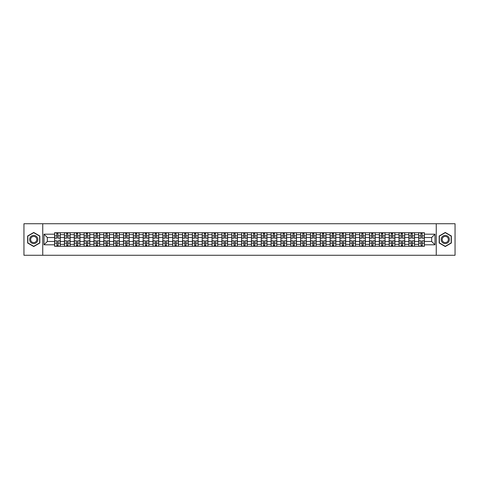 <?xml version="1.0" encoding="UTF-8"?>
<svg xmlns="http://www.w3.org/2000/svg" width="479" height="479" viewBox="0 0 479 479"><rect width="100%" height="100%" fill="white"/><g stroke="black" fill="none" stroke-linecap="round" stroke-linejoin="round"><path stroke-width="0.72" d="M436.249 255.271L455.05 255.271L455.05 223.729L23.95 223.729L23.95 255.271L436.249 255.271L436.249 223.729M64.449 246.284L64.449 234.644L60.282 234.644L60.282 246.284M60.282 234.644L60.282 232.716M64.449 234.644L64.449 232.716M70.126 232.716L70.126 246.284M74.287 246.284L74.287 232.716M79.969 232.716L79.969 246.284M84.13 246.284L84.13 232.716M89.807 232.716L89.807 246.284M93.968 246.284L93.968 232.716M99.65 232.716L99.65 246.284M103.811 246.284L103.811 232.716M109.487 232.716L109.487 246.284M113.655 246.284L113.655 232.716M119.331 232.716L119.331 246.284M123.492 246.284L123.492 232.716M129.168 232.716L129.168 246.284M133.336 246.284L133.336 232.716M139.012 232.716L139.012 246.284M143.173 246.284L143.173 232.716M148.849 232.716L148.849 246.284M153.017 246.284L153.017 232.716M158.693 232.716L158.693 246.284M162.854 246.284L162.854 232.716M168.53 232.716L168.53 246.284M172.697 246.284L172.697 232.716M178.374 232.716L178.374 246.284M182.535 246.284L182.535 232.716M188.217 232.716L188.217 246.284M192.378 246.284L192.378 232.716M198.055 232.716L198.055 246.284M202.216 246.284L202.216 232.716M207.898 232.716L207.898 246.284M212.059 246.284L212.059 232.716M217.735 232.716L217.735 246.284M221.903 246.284L221.903 232.716M227.579 232.716L227.579 246.284M231.74 246.284L231.74 232.716M237.416 232.716L237.416 246.284M241.584 246.284L241.584 232.716M247.26 232.716L247.26 246.284M251.421 246.284L251.421 232.716M257.097 232.716L257.097 246.284M261.265 246.284L261.265 232.716M266.941 232.716L266.941 246.284M271.102 246.284L271.102 232.716M276.784 232.716L276.784 246.284M280.945 246.284L280.945 232.716M286.622 232.716L286.622 246.284M290.783 246.284L290.783 232.716M296.465 232.716L296.465 246.284M300.626 246.284L300.626 232.716M306.303 232.716L306.303 246.284M310.47 246.284L310.47 232.716M316.146 232.716L316.146 246.284M320.307 246.284L320.307 232.716M325.983 232.716L325.983 246.284M330.151 246.284L330.151 232.716M335.827 232.716L335.827 246.284M339.988 246.284L339.988 232.716M345.664 232.716L345.664 246.284M349.832 246.284L349.832 232.716M355.508 232.716L355.508 246.284M359.669 246.284L359.669 232.716M365.345 232.716L365.345 246.284M369.513 246.284L369.513 232.716M375.189 232.716L375.189 246.284M379.35 246.284L379.35 232.716M385.032 232.716L385.032 246.284M389.193 246.284L389.193 232.716M394.87 232.716L394.87 246.284M399.031 246.284L399.031 232.716M404.713 232.716L404.713 246.284M408.874 246.284L408.874 232.716M414.551 232.716L414.551 246.284M418.718 246.284L418.718 232.716M418.718 241.458L414.551 241.458M408.874 241.458L404.713 241.458M399.031 241.458L394.87 241.458M389.193 241.458L385.032 241.458M379.35 241.458L375.189 241.458M369.513 241.458L365.345 241.458M359.669 241.458L355.508 241.458M349.832 241.458L345.664 241.458M339.988 241.458L335.827 241.458M330.151 241.458L325.983 241.458M320.307 241.458L316.146 241.458M310.47 241.458L306.303 241.458M300.626 241.458L296.465 241.458M290.783 241.458L286.622 241.458M280.945 241.458L276.784 241.458M271.102 241.458L266.941 241.458M261.265 241.458L257.097 241.458M251.421 241.458L247.26 241.458M241.584 241.458L237.416 241.458M231.74 241.458L227.579 241.458M221.903 241.458L217.735 241.458M212.059 241.458L207.898 241.458M202.216 241.458L198.055 241.458M192.378 241.458L188.217 241.458M182.535 241.458L178.374 241.458M172.697 241.458L168.53 241.458M162.854 241.458L158.693 241.458M153.017 241.458L148.849 241.458M143.173 241.458L139.012 241.458M133.336 241.458L129.168 241.458M123.492 241.458L119.331 241.458M113.655 241.458L109.487 241.458M103.811 241.458L99.65 241.458M93.968 241.458L89.807 241.458M84.13 241.458L79.969 241.458M74.287 241.458L70.126 241.458M64.449 241.458L60.282 241.458M418.718 237.542L414.551 237.542M408.874 237.542L404.713 237.542M399.031 237.542L394.87 237.542M389.193 237.542L385.032 237.542M379.35 237.542L375.189 237.542M369.513 237.542L365.345 237.542M359.669 237.542L355.508 237.542M349.832 237.542L345.664 237.542M339.988 237.542L335.827 237.542M330.151 237.542L325.983 237.542M320.307 237.542L316.146 237.542M310.47 237.542L306.303 237.542M300.626 237.542L296.465 237.542M290.783 237.542L286.622 237.542M280.945 237.542L276.784 237.542M271.102 237.542L266.941 237.542M261.265 237.542L257.097 237.542M251.421 237.542L247.26 237.542M241.584 237.542L237.416 237.542M231.74 237.542L227.579 237.542M221.903 237.542L217.735 237.542M212.059 237.542L207.898 237.542M202.216 237.542L198.055 237.542M192.378 237.542L188.217 237.542M182.535 237.542L178.374 237.542M172.697 237.542L168.53 237.542M162.854 237.542L158.693 237.542M153.017 237.542L148.849 237.542M143.173 237.542L139.012 237.542M133.336 237.542L129.168 237.542M123.492 237.542L119.331 237.542M113.655 237.542L109.487 237.542M103.811 237.542L99.65 237.542M93.968 237.542L89.807 237.542M84.13 237.542L79.969 237.542M74.287 237.542L70.126 237.542M64.449 237.542L60.282 237.542M47.355 241.458L54.606 241.458L54.606 237.542L47.355 237.542L47.355 241.458L44.008 244.799L44.008 234.201L54.606 234.201L54.606 237.542M424.394 237.542L424.394 241.458L431.645 241.458L431.645 237.542L424.394 237.542L424.394 232.716L54.606 232.716L54.606 234.201M424.394 234.201L434.992 234.201L434.992 244.799L424.394 244.799L424.394 241.458M54.606 241.458L54.606 246.284L424.394 246.284L424.394 244.799M54.606 244.799L44.008 244.799M42.751 255.271L42.751 223.729M39.817 235.985L33.728 232.471L27.638 235.985L27.638 243.015L33.728 246.529L39.817 243.015L39.817 235.985M451.362 235.985L445.272 232.471L439.183 235.985L439.183 243.015L445.272 246.529L451.362 243.015L451.362 235.985M57.983 245.338L56.911 245.338M56.911 233.662L57.983 233.662M67.82 245.338L66.749 245.338M66.749 233.662L67.82 233.662M77.664 245.338L76.592 245.338M76.592 233.662L77.664 233.662M87.507 245.338L86.43 245.338M86.43 233.662L87.507 233.662M97.345 245.338L96.273 245.338M96.273 233.662L97.345 233.662M107.188 245.338L106.116 245.338M106.116 233.662L107.188 233.662M117.026 245.338L115.954 245.338M115.954 233.662L117.026 233.662M126.869 245.338L125.797 245.338M125.797 233.662L126.869 233.662M136.707 245.338L135.635 245.338M135.635 233.662L136.707 233.662M146.55 245.338L145.478 245.338M145.478 233.662L146.55 233.662M156.388 245.338L155.316 245.338M155.316 233.662L156.388 233.662M166.231 245.338L165.159 245.338M165.159 233.662L166.231 233.662M176.068 245.338L174.997 245.338M174.997 233.662L176.068 233.662M185.912 245.338L184.84 245.338M184.84 233.662L185.912 233.662M195.755 245.338L194.678 245.338M194.678 233.662L195.755 233.662M205.593 245.338L204.521 245.338M204.521 233.662L205.593 233.662M215.436 245.338L214.364 245.338M214.364 233.662L215.436 233.662M225.274 245.338L224.202 245.338M224.202 233.662L225.274 233.662M235.117 245.338L234.045 245.338M234.045 233.662L235.117 233.662M244.955 245.338L243.883 245.338M243.883 233.662L244.955 233.662M254.798 245.338L253.726 245.338M253.726 233.662L254.798 233.662M264.636 245.338L263.564 245.338M263.564 233.662L264.636 233.662M274.479 245.338L273.407 245.338M273.407 233.662L274.479 233.662M284.322 245.338L283.245 245.338M283.245 233.662L284.322 233.662M294.16 245.338L293.088 245.338M293.088 233.662L294.16 233.662M304.003 245.338L302.932 245.338M302.932 233.662L304.003 233.662M313.841 245.338L312.769 245.338M312.769 233.662L313.841 233.662M323.684 245.338L322.612 245.338M322.612 233.662L323.684 233.662M333.522 245.338L332.45 245.338M332.45 233.662L333.522 233.662M343.365 245.338L342.293 245.338M342.293 233.662L343.365 233.662M353.203 245.338L352.131 245.338M352.131 233.662L353.203 233.662M363.046 245.338L361.974 245.338M361.974 233.662L363.046 233.662M372.884 245.338L371.812 245.338M371.812 233.662L372.884 233.662M382.727 245.338L381.655 245.338M381.655 233.662L382.727 233.662M392.57 245.338L391.493 245.338M391.493 233.662L392.57 233.662M402.408 245.338L401.336 245.338M401.336 233.662L402.408 233.662M412.251 245.338L411.18 245.338M411.18 233.662L412.251 233.662M422.089 245.338L421.017 245.338M421.017 233.662L422.089 233.662M44.008 234.201L47.355 237.542M431.645 241.458L434.992 244.799M431.645 237.542L434.992 234.201M57.983 238.141L57.983 232.782L60.252 232.782L60.252 238.141L57.983 238.141M56.911 233.602L57.983 233.602M58.175 232.782L54.642 232.782L54.642 238.141L56.911 238.141L56.72 232.782M56.911 240.859L56.911 246.218L54.642 246.218L54.642 240.859L56.911 240.859M57.983 245.398L56.911 245.398M56.72 246.218L60.252 246.218L60.252 240.859L57.983 240.859L58.175 246.218M67.82 238.141L67.82 232.782L70.096 232.782L70.096 238.141L67.82 238.141M66.749 233.602L67.82 233.602M68.012 232.782L64.479 232.782L64.479 238.141L66.749 238.141L66.563 232.782M77.664 238.141L77.664 232.782L79.933 232.782L79.933 238.141L77.664 238.141M76.592 233.602L77.664 233.602M77.855 232.782L74.323 232.782L74.323 238.141L76.592 238.141L76.4 232.782M30.177 241.548A4.101 4.101 0 0 0 35.775 243.051A4.101 4.101 0 0 0 37.278 237.452A4.101 4.101 0 0 0 31.68 235.949A4.101 4.101 0 0 0 30.177 241.548M31.039 241.051A3.102 3.102 0 0 0 35.278 242.188A3.102 3.102 0 0 0 36.416 237.949A3.102 3.102 0 0 0 32.177 236.812A3.102 3.102 0 0 0 31.039 241.051M33.728 232.692L39.625 236.093L39.625 242.907L33.728 246.308L27.83 242.907L27.83 236.093L33.728 232.692M441.722 241.548A4.101 4.101 0 0 0 447.32 243.051A4.101 4.101 0 0 0 448.823 237.452A4.101 4.101 0 0 0 443.225 235.949A4.101 4.101 0 0 0 441.722 241.548M442.584 241.051A3.102 3.102 0 0 0 446.823 242.188A3.102 3.102 0 0 0 447.961 237.949A3.102 3.102 0 0 0 443.722 236.812A3.102 3.102 0 0 0 442.584 241.051M445.272 232.692L451.17 236.093L451.17 242.907L445.272 246.308L439.375 242.907L439.375 236.093L445.272 232.692M66.749 240.859L66.749 246.218L64.479 246.218L64.479 240.859L66.749 240.859M67.82 245.398L66.749 245.398M66.563 246.218L70.096 246.218L70.096 240.859L67.82 240.859L68.012 246.218M76.592 240.859L76.592 246.218L74.323 246.218L74.323 240.859L76.592 240.859M77.664 245.398L76.592 245.398M76.4 246.218L79.933 246.218L79.933 240.859L77.664 240.859L77.855 246.218M87.507 238.141L87.507 232.782L89.777 232.782L89.777 238.141L87.507 238.141M86.43 233.602L87.507 233.602M87.693 232.782L84.16 232.782L84.16 238.141L86.43 238.141L86.244 232.782M97.345 238.141L97.345 232.782L99.614 232.782L99.614 238.141L97.345 238.141M96.273 233.602L97.345 233.602M97.536 232.782L94.004 232.782L94.004 238.141L96.273 238.141L96.081 232.782M107.188 238.141L107.188 232.782L109.457 232.782L109.457 238.141L107.188 238.141M106.116 233.602L107.188 233.602M107.374 232.782L103.841 232.782L103.841 238.141L106.116 238.141L105.925 232.782M86.43 240.859L86.43 246.218L84.16 246.218L84.16 240.859L86.43 240.859M87.507 245.398L86.43 245.398M86.244 246.218L89.777 246.218L89.777 240.859L87.507 240.859L87.693 246.218M96.273 240.859L96.273 246.218L94.004 246.218L94.004 240.859L96.273 240.859M97.345 245.398L96.273 245.398M96.081 246.218L99.614 246.218L99.614 240.859L97.345 240.859L97.536 246.218M106.116 240.859L106.116 246.218L103.841 246.218L103.841 240.859L106.116 240.859M107.188 245.398L106.116 245.398M105.925 246.218L109.457 246.218L109.457 240.859L107.188 240.859L107.374 246.218M115.954 240.859L115.954 246.218L113.685 246.218L113.685 240.859L115.954 240.859M117.026 245.398L115.954 245.398M115.768 246.218L119.295 246.218L119.295 240.859L117.026 240.859L117.217 246.218M125.797 240.859L125.797 246.218L123.522 246.218L123.522 240.859L125.797 240.859M126.869 245.398L125.797 245.398M125.606 246.218L129.138 246.218L129.138 240.859L126.869 240.859L127.055 246.218M135.635 240.859L135.635 246.218L133.366 246.218L133.366 240.859L135.635 240.859M136.707 245.398L135.635 245.398M135.449 246.218L138.982 246.218L138.982 240.859L136.707 240.859L136.898 246.218M145.478 240.859L145.478 246.218L143.203 246.218L143.203 240.859L145.478 240.859M146.55 245.398L145.478 245.398M145.287 246.218L148.819 246.218L148.819 240.859L146.55 240.859L146.736 246.218M155.316 240.859L155.316 246.218L153.046 246.218L153.046 240.859L155.316 240.859M156.388 245.398L155.316 245.398M155.13 246.218L158.663 246.218L158.663 240.859L156.388 240.859L156.579 246.218M165.159 240.859L165.159 246.218L162.89 246.218L162.89 240.859L165.159 240.859M166.231 245.398L165.159 245.398M164.968 246.218L168.5 246.218L168.5 240.859L166.231 240.859L166.423 246.218M174.997 240.859L174.997 246.218L172.727 246.218L172.727 240.859L174.997 240.859M176.068 245.398L174.997 245.398M174.811 246.218L178.344 246.218L178.344 240.859L176.068 240.859L176.26 246.218M184.84 240.859L184.84 246.218L182.571 246.218L182.571 240.859L184.84 240.859M185.912 245.398L184.84 245.398M184.649 246.218L188.181 246.218L188.181 240.859L185.912 240.859L186.103 246.218M194.678 240.859L194.678 246.218L192.408 246.218L192.408 240.859L194.678 240.859M195.755 245.398L194.678 245.398M194.492 246.218L198.025 246.218L198.025 240.859L195.755 240.859L195.941 246.218M204.521 240.859L204.521 246.218L202.252 246.218L202.252 240.859L204.521 240.859M205.593 245.398L204.521 245.398M204.329 246.218L207.862 246.218L207.862 240.859L205.593 240.859L205.784 246.218M214.364 240.859L214.364 246.218L212.089 246.218L212.089 240.859L214.364 240.859M215.436 245.398L214.364 245.398M214.173 246.218L217.706 246.218L217.706 240.859L215.436 240.859L215.622 246.218M224.202 240.859L224.202 246.218L221.933 246.218L221.933 240.859L224.202 240.859M225.274 245.398L224.202 245.398M224.016 246.218L227.549 246.218L227.549 240.859L225.274 240.859L225.465 246.218M234.045 240.859L234.045 246.218L231.77 246.218L231.77 240.859L234.045 240.859M235.117 245.398L234.045 245.398M233.854 246.218L237.386 246.218L237.386 240.859L235.117 240.859L235.303 246.218M243.883 240.859L243.883 246.218L241.614 246.218L241.614 240.859L243.883 240.859M244.955 245.398L243.883 245.398M243.697 246.218L247.23 246.218L247.23 240.859L244.955 240.859L245.146 246.218M253.726 240.859L253.726 246.218L251.451 246.218L251.451 240.859L253.726 240.859M254.798 245.398L253.726 245.398M253.535 246.218L257.067 246.218L257.067 240.859L254.798 240.859L254.984 246.218M263.564 240.859L263.564 246.218L261.294 246.218L261.294 240.859L263.564 240.859M264.636 245.398L263.564 245.398M263.378 246.218L266.911 246.218L266.911 240.859L264.636 240.859L264.827 246.218M117.026 238.141L117.026 232.782L119.295 232.782L119.295 238.141L117.026 238.141M115.954 233.602L117.026 233.602M117.217 232.782L113.685 232.782L113.685 238.141L115.954 238.141L115.768 232.782M126.869 238.141L126.869 232.782L129.138 232.782L129.138 238.141L126.869 238.141M125.797 233.602L126.869 233.602M127.055 232.782L123.522 232.782L123.522 238.141L125.797 238.141L125.606 232.782M136.707 238.141L136.707 232.782L138.982 232.782L138.982 238.141L136.707 238.141M135.635 233.602L136.707 233.602M136.898 232.782L133.366 232.782L133.366 238.141L135.635 238.141L135.449 232.782M146.55 238.141L146.55 232.782L148.819 232.782L148.819 238.141L146.55 238.141M145.478 233.602L146.55 233.602M146.736 232.782L143.203 232.782L143.203 238.141L145.478 238.141L145.287 232.782M156.388 238.141L156.388 232.782L158.663 232.782L158.663 238.141L156.388 238.141M155.316 233.602L156.388 233.602M156.579 232.782L153.046 232.782L153.046 238.141L155.316 238.141L155.13 232.782M166.231 238.141L166.231 232.782L168.5 232.782L168.5 238.141L166.231 238.141M165.159 233.602L166.231 233.602M166.423 232.782L162.89 232.782L162.89 238.141L165.159 238.141L164.968 232.782M176.068 238.141L176.068 232.782L178.344 232.782L178.344 238.141L176.068 238.141M174.997 233.602L176.068 233.602M176.26 232.782L172.727 232.782L172.727 238.141L174.997 238.141L174.811 232.782M185.912 238.141L185.912 232.782L188.181 232.782L188.181 238.141L185.912 238.141M184.84 233.602L185.912 233.602M186.103 232.782L182.571 232.782L182.571 238.141L184.84 238.141L184.649 232.782M195.755 238.141L195.755 232.782L198.025 232.782L198.025 238.141L195.755 238.141M194.678 233.602L195.755 233.602M195.941 232.782L192.408 232.782L192.408 238.141L194.678 238.141L194.492 232.782M205.593 238.141L205.593 232.782L207.862 232.782L207.862 238.141L205.593 238.141M204.521 233.602L205.593 233.602M205.784 232.782L202.252 232.782L202.252 238.141L204.521 238.141L204.329 232.782M215.436 238.141L215.436 232.782L217.706 232.782L217.706 238.141L215.436 238.141M214.364 233.602L215.436 233.602M215.622 232.782L212.089 232.782L212.089 238.141L214.364 238.141L214.173 232.782M225.274 238.141L225.274 232.782L227.549 232.782L227.549 238.141L225.274 238.141M224.202 233.602L225.274 233.602M225.465 232.782L221.933 232.782L221.933 238.141L224.202 238.141L224.016 232.782M235.117 238.141L235.117 232.782L237.386 232.782L237.386 238.141L235.117 238.141M234.045 233.602L235.117 233.602M235.303 232.782L231.77 232.782L231.77 238.141L234.045 238.141L233.854 232.782M244.955 238.141L244.955 232.782L247.23 232.782L247.23 238.141L244.955 238.141M243.883 233.602L244.955 233.602M245.146 232.782L241.614 232.782L241.614 238.141L243.883 238.141L243.697 232.782M254.798 238.141L254.798 232.782L257.067 232.782L257.067 238.141L254.798 238.141M253.726 233.602L254.798 233.602M254.984 232.782L251.451 232.782L251.451 238.141L253.726 238.141L253.535 232.782M264.636 238.141L264.636 232.782L266.911 232.782L266.911 238.141L264.636 238.141M263.564 233.602L264.636 233.602M264.827 232.782L261.294 232.782L261.294 238.141L263.564 238.141L263.378 232.782M274.479 238.141L274.479 232.782L276.748 232.782L276.748 238.141L274.479 238.141M273.407 233.602L274.479 233.602M274.671 232.782L271.138 232.782L271.138 238.141L273.407 238.141L273.216 232.782M284.322 238.141L284.322 232.782L286.592 232.782L286.592 238.141L284.322 238.141M283.245 233.602L284.322 233.602M284.508 232.782L280.975 232.782L280.975 238.141L283.245 238.141L283.059 232.782M294.16 238.141L294.16 232.782L296.429 232.782L296.429 238.141L294.16 238.141M293.088 233.602L294.16 233.602M294.351 232.782L290.819 232.782L290.819 238.141L293.088 238.141L292.897 232.782M304.003 238.141L304.003 232.782L306.273 232.782L306.273 238.141L304.003 238.141M302.932 233.602L304.003 233.602M304.189 232.782L300.656 232.782L300.656 238.141L302.932 238.141L302.74 232.782M273.407 240.859L273.407 246.218L271.138 246.218L271.138 240.859L273.407 240.859M274.479 245.398L273.407 245.398M273.216 246.218L276.748 246.218L276.748 240.859L274.479 240.859L274.671 246.218M283.245 240.859L283.245 246.218L280.975 246.218L280.975 240.859L283.245 240.859M284.322 245.398L283.245 245.398M283.059 246.218L286.592 246.218L286.592 240.859L284.322 240.859L284.508 246.218M293.088 240.859L293.088 246.218L290.819 246.218L290.819 240.859L293.088 240.859M294.16 245.398L293.088 245.398M292.897 246.218L296.429 246.218L296.429 240.859L294.16 240.859L294.351 246.218M302.932 240.859L302.932 246.218L300.656 246.218L300.656 240.859L302.932 240.859M304.003 245.398L302.932 245.398M302.74 246.218L306.273 246.218L306.273 240.859L304.003 240.859L304.189 246.218M313.841 238.141L313.841 232.782L316.11 232.782L316.11 238.141L313.841 238.141M312.769 233.602L313.841 233.602M314.032 232.782L310.5 232.782L310.5 238.141L312.769 238.141L312.577 232.782M312.769 240.859L312.769 246.218L310.5 246.218L310.5 240.859L312.769 240.859M313.841 245.398L312.769 245.398M312.577 246.218L316.11 246.218L316.11 240.859L313.841 240.859L314.032 246.218M323.684 238.141L323.684 232.782L325.954 232.782L325.954 238.141L323.684 238.141M322.612 233.602L323.684 233.602M323.87 232.782L320.337 232.782L320.337 238.141L322.612 238.141L322.421 232.782M322.612 240.859L322.612 246.218L320.337 246.218L320.337 240.859L322.612 240.859M323.684 245.398L322.612 245.398M322.421 246.218L325.954 246.218L325.954 240.859L323.684 240.859L323.87 246.218M333.522 238.141L333.522 232.782L335.797 232.782L335.797 238.141L333.522 238.141M332.45 233.602L333.522 233.602M333.713 232.782L330.181 232.782L330.181 238.141L332.45 238.141L332.264 232.782M332.45 240.859L332.45 246.218L330.181 246.218L330.181 240.859L332.45 240.859M333.522 245.398L332.45 245.398M332.264 246.218L335.797 246.218L335.797 240.859L333.522 240.859L333.713 246.218M343.365 238.141L343.365 232.782L345.634 232.782L345.634 238.141L343.365 238.141M342.293 233.602L343.365 233.602M343.551 232.782L340.018 232.782L340.018 238.141L342.293 238.141L342.102 232.782M342.293 240.859L342.293 246.218L340.018 246.218L340.018 240.859L342.293 240.859M343.365 245.398L342.293 245.398M342.102 246.218L345.634 246.218L345.634 240.859L343.365 240.859L343.551 246.218M353.203 238.141L353.203 232.782L355.478 232.782L355.478 238.141L353.203 238.141M352.131 233.602L353.203 233.602M353.394 232.782L349.862 232.782L349.862 238.141L352.131 238.141L351.945 232.782M352.131 240.859L352.131 246.218L349.862 246.218L349.862 240.859L352.131 240.859M353.203 245.398L352.131 245.398M351.945 246.218L355.478 246.218L355.478 240.859L353.203 240.859L353.394 246.218M363.046 238.141L363.046 232.782L365.315 232.782L365.315 238.141L363.046 238.141M361.974 233.602L363.046 233.602M363.232 232.782L359.705 232.782L359.705 238.141L361.974 238.141L361.783 232.782M361.974 240.859L361.974 246.218L359.705 246.218L359.705 240.859L361.974 240.859M363.046 245.398L361.974 245.398M361.783 246.218L365.315 246.218L365.315 240.859L363.046 240.859L363.232 246.218M372.884 238.141L372.884 232.782L375.159 232.782L375.159 238.141L372.884 238.141M371.812 233.602L372.884 233.602M373.075 232.782L369.543 232.782L369.543 238.141L371.812 238.141L371.626 232.782M371.812 240.859L371.812 246.218L369.543 246.218L369.543 240.859L371.812 240.859M372.884 245.398L371.812 245.398M371.626 246.218L375.159 246.218L375.159 240.859L372.884 240.859L373.075 246.218M382.727 238.141L382.727 232.782L384.996 232.782L384.996 238.141L382.727 238.141M381.655 233.602L382.727 233.602M382.919 232.782L379.386 232.782L379.386 238.141L381.655 238.141L381.464 232.782M381.655 240.859L381.655 246.218L379.386 246.218L379.386 240.859L381.655 240.859M382.727 245.398L381.655 245.398M381.464 246.218L384.996 246.218L384.996 240.859L382.727 240.859L382.919 246.218M392.57 238.141L392.57 232.782L394.84 232.782L394.84 238.141L392.57 238.141M391.493 233.602L392.57 233.602M392.756 232.782L389.223 232.782L389.223 238.141L391.493 238.141L391.307 232.782M391.493 240.859L391.493 246.218L389.223 246.218L389.223 240.859L391.493 240.859M392.57 245.398L391.493 245.398M391.307 246.218L394.84 246.218L394.84 240.859L392.57 240.859L392.756 246.218M402.408 238.141L402.408 232.782L404.677 232.782L404.677 238.141L402.408 238.141M401.336 233.602L402.408 233.602M402.599 232.782L399.067 232.782L399.067 238.141L401.336 238.141L401.145 232.782M401.336 240.859L401.336 246.218L399.067 246.218L399.067 240.859L401.336 240.859M402.408 245.398L401.336 245.398M401.145 246.218L404.677 246.218L404.677 240.859L402.408 240.859L402.599 246.218M412.251 238.141L412.251 232.782L414.521 232.782L414.521 238.141L412.251 238.141M411.18 233.602L412.251 233.602M412.437 232.782L408.904 232.782L408.904 238.141L411.18 238.141L410.988 232.782M411.18 240.859L411.18 246.218L408.904 246.218L408.904 240.859L411.18 240.859M412.251 245.398L411.18 245.398M410.988 246.218L414.521 246.218L414.521 240.859L412.251 240.859L412.437 246.218M422.089 238.141L422.089 232.782L424.358 232.782L424.358 238.141L422.089 238.141M421.017 233.602L422.089 233.602M422.28 232.782L418.748 232.782L418.748 238.141L421.017 238.141L420.825 232.782M421.017 240.859L421.017 246.218L418.748 246.218L418.748 240.859L421.017 240.859M422.089 245.398L421.017 245.398M420.825 246.218L424.358 246.218L424.358 240.859L422.089 240.859L422.28 246.218M408.874 234.644L404.713 234.644M399.031 234.644L394.87 234.644M389.193 234.644L385.032 234.644M379.35 234.644L375.189 234.644M369.513 234.644L365.345 234.644M359.669 234.644L355.508 234.644M349.832 234.644L345.664 234.644M339.988 234.644L335.827 234.644M330.151 234.644L325.983 234.644M320.307 234.644L316.146 234.644M310.47 234.644L306.303 234.644M300.626 234.644L296.465 234.644M290.783 234.644L286.622 234.644M280.945 234.644L276.784 234.644M271.102 234.644L266.941 234.644M261.265 234.644L257.097 234.644M251.421 234.644L247.26 234.644M241.584 234.644L237.416 234.644M231.74 234.644L227.579 234.644M221.903 234.644L217.735 234.644M212.059 234.644L207.898 234.644M202.216 234.644L198.055 234.644M192.378 234.644L188.217 234.644M182.535 234.644L178.374 234.644M172.697 234.644L168.53 234.644M162.854 234.644L158.693 234.644M153.017 234.644L148.849 234.644M143.173 234.644L139.012 234.644M133.336 234.644L129.168 234.644M123.492 234.644L119.331 234.644M113.655 234.644L109.487 234.644M103.811 234.644L99.65 234.644M93.968 234.644L89.807 234.644M84.13 234.644L79.969 234.644M74.287 234.644L70.126 234.644M418.718 234.644L414.551 234.644M408.874 244.356L404.713 244.356M399.031 244.356L394.87 244.356M389.193 244.356L385.032 244.356M379.35 244.356L375.189 244.356M369.513 244.356L365.345 244.356M359.669 244.356L355.508 244.356M349.832 244.356L345.664 244.356M339.988 244.356L335.827 244.356M330.151 244.356L325.983 244.356M320.307 244.356L316.146 244.356M310.47 244.356L306.303 244.356M300.626 244.356L296.465 244.356M290.783 244.356L286.622 244.356M280.945 244.356L276.784 244.356M271.102 244.356L266.941 244.356M261.265 244.356L257.097 244.356M251.421 244.356L247.26 244.356M241.584 244.356L237.416 244.356M231.74 244.356L227.579 244.356M221.903 244.356L217.735 244.356M212.059 244.356L207.898 244.356M202.216 244.356L198.055 244.356M192.378 244.356L188.217 244.356M182.535 244.356L178.374 244.356M172.697 244.356L168.53 244.356M162.854 244.356L158.693 244.356M153.017 244.356L148.849 244.356M143.173 244.356L139.012 244.356M133.336 244.356L129.168 244.356M123.492 244.356L119.331 244.356M113.655 244.356L109.487 244.356M103.811 244.356L99.65 244.356M93.968 244.356L89.807 244.356M84.13 244.356L79.969 244.356M74.287 244.356L70.126 244.356M64.449 244.356L60.282 244.356M418.718 244.356L414.551 244.356M57.983 238.009L60.252 238.009M57.983 235.878L60.252 235.878M54.642 238.009L56.911 238.009M54.642 235.878L56.911 235.878M56.911 240.991L54.642 240.991M56.911 243.122L54.642 243.122M60.252 240.991L57.983 240.991M60.252 243.122L57.983 243.122M67.82 238.009L70.096 238.009M67.82 235.878L70.096 235.878M64.479 238.009L66.749 238.009M64.479 235.878L66.749 235.878M77.664 238.009L79.933 238.009M77.664 235.878L79.933 235.878M74.323 238.009L76.592 238.009M74.323 235.878L76.592 235.878M66.749 240.991L64.479 240.991M66.749 243.122L64.479 243.122M70.096 240.991L67.82 240.991M70.096 243.122L67.82 243.122M76.592 240.991L74.323 240.991M76.592 243.122L74.323 243.122M79.933 240.991L77.664 240.991M79.933 243.122L77.664 243.122M87.507 238.009L89.777 238.009M87.507 235.878L89.777 235.878M84.16 238.009L86.43 238.009M84.16 235.878L86.43 235.878M97.345 238.009L99.614 238.009M97.345 235.878L99.614 235.878M94.004 238.009L96.273 238.009M94.004 235.878L96.273 235.878M107.188 238.009L109.457 238.009M107.188 235.878L109.457 235.878M103.841 238.009L106.116 238.009M103.841 235.878L106.116 235.878M86.43 240.991L84.16 240.991M86.43 243.122L84.16 243.122M89.777 240.991L87.507 240.991M89.777 243.122L87.507 243.122M96.273 240.991L94.004 240.991M96.273 243.122L94.004 243.122M99.614 240.991L97.345 240.991M99.614 243.122L97.345 243.122M106.116 240.991L103.841 240.991M106.116 243.122L103.841 243.122M109.457 240.991L107.188 240.991M109.457 243.122L107.188 243.122M115.954 240.991L113.685 240.991M115.954 243.122L113.685 243.122M119.295 240.991L117.026 240.991M119.295 243.122L117.026 243.122M125.797 240.991L123.522 240.991M125.797 243.122L123.522 243.122M129.138 240.991L126.869 240.991M129.138 243.122L126.869 243.122M135.635 240.991L133.366 240.991M135.635 243.122L133.366 243.122M138.982 240.991L136.707 240.991M138.982 243.122L136.707 243.122M145.478 240.991L143.203 240.991M145.478 243.122L143.203 243.122M148.819 240.991L146.55 240.991M148.819 243.122L146.55 243.122M155.316 240.991L153.046 240.991M155.316 243.122L153.046 243.122M158.663 240.991L156.388 240.991M158.663 243.122L156.388 243.122M165.159 240.991L162.89 240.991M165.159 243.122L162.89 243.122M168.5 240.991L166.231 240.991M168.5 243.122L166.231 243.122M174.997 240.991L172.727 240.991M174.997 243.122L172.727 243.122M178.344 240.991L176.068 240.991M178.344 243.122L176.068 243.122M184.84 240.991L182.571 240.991M184.84 243.122L182.571 243.122M188.181 240.991L185.912 240.991M188.181 243.122L185.912 243.122M194.678 240.991L192.408 240.991M194.678 243.122L192.408 243.122M198.025 240.991L195.755 240.991M198.025 243.122L195.755 243.122M204.521 240.991L202.252 240.991M204.521 243.122L202.252 243.122M207.862 240.991L205.593 240.991M207.862 243.122L205.593 243.122M214.364 240.991L212.089 240.991M214.364 243.122L212.089 243.122M217.706 240.991L215.436 240.991M217.706 243.122L215.436 243.122M224.202 240.991L221.933 240.991M224.202 243.122L221.933 243.122M227.549 240.991L225.274 240.991M227.549 243.122L225.274 243.122M234.045 240.991L231.77 240.991M234.045 243.122L231.77 243.122M237.386 240.991L235.117 240.991M237.386 243.122L235.117 243.122M243.883 240.991L241.614 240.991M243.883 243.122L241.614 243.122M247.23 240.991L244.955 240.991M247.23 243.122L244.955 243.122M253.726 240.991L251.451 240.991M253.726 243.122L251.451 243.122M257.067 240.991L254.798 240.991M257.067 243.122L254.798 243.122M263.564 240.991L261.294 240.991M263.564 243.122L261.294 243.122M266.911 240.991L264.636 240.991M266.911 243.122L264.636 243.122M117.026 238.009L119.295 238.009M117.026 235.878L119.295 235.878M113.685 238.009L115.954 238.009M113.685 235.878L115.954 235.878M126.869 238.009L129.138 238.009M126.869 235.878L129.138 235.878M123.522 238.009L125.797 238.009M123.522 235.878L125.797 235.878M136.707 238.009L138.982 238.009M136.707 235.878L138.982 235.878M133.366 238.009L135.635 238.009M133.366 235.878L135.635 235.878M146.55 238.009L148.819 238.009M146.55 235.878L148.819 235.878M143.203 238.009L145.478 238.009M143.203 235.878L145.478 235.878M156.388 238.009L158.663 238.009M156.388 235.878L158.663 235.878M153.046 238.009L155.316 238.009M153.046 235.878L155.316 235.878M166.231 238.009L168.5 238.009M166.231 235.878L168.5 235.878M162.89 238.009L165.159 238.009M162.89 235.878L165.159 235.878M176.068 238.009L178.344 238.009M176.068 235.878L178.344 235.878M172.727 238.009L174.997 238.009M172.727 235.878L174.997 235.878M185.912 238.009L188.181 238.009M185.912 235.878L188.181 235.878M182.571 238.009L184.84 238.009M182.571 235.878L184.84 235.878M195.755 238.009L198.025 238.009M195.755 235.878L198.025 235.878M192.408 238.009L194.678 238.009M192.408 235.878L194.678 235.878M205.593 238.009L207.862 238.009M205.593 235.878L207.862 235.878M202.252 238.009L204.521 238.009M202.252 235.878L204.521 235.878M215.436 238.009L217.706 238.009M215.436 235.878L217.706 235.878M212.089 238.009L214.364 238.009M212.089 235.878L214.364 235.878M225.274 238.009L227.549 238.009M225.274 235.878L227.549 235.878M221.933 238.009L224.202 238.009M221.933 235.878L224.202 235.878M235.117 238.009L237.386 238.009M235.117 235.878L237.386 235.878M231.77 238.009L234.045 238.009M231.77 235.878L234.045 235.878M244.955 238.009L247.23 238.009M244.955 235.878L247.23 235.878M241.614 238.009L243.883 238.009M241.614 235.878L243.883 235.878M254.798 238.009L257.067 238.009M254.798 235.878L257.067 235.878M251.451 238.009L253.726 238.009M251.451 235.878L253.726 235.878M264.636 238.009L266.911 238.009M264.636 235.878L266.911 235.878M261.294 238.009L263.564 238.009M261.294 235.878L263.564 235.878M274.479 238.009L276.748 238.009M274.479 235.878L276.748 235.878M271.138 238.009L273.407 238.009M271.138 235.878L273.407 235.878M284.322 238.009L286.592 238.009M284.322 235.878L286.592 235.878M280.975 238.009L283.245 238.009M280.975 235.878L283.245 235.878M294.16 238.009L296.429 238.009M294.16 235.878L296.429 235.878M290.819 238.009L293.088 238.009M290.819 235.878L293.088 235.878M304.003 238.009L306.273 238.009M304.003 235.878L306.273 235.878M300.656 238.009L302.932 238.009M300.656 235.878L302.932 235.878M273.407 240.991L271.138 240.991M273.407 243.122L271.138 243.122M276.748 240.991L274.479 240.991M276.748 243.122L274.479 243.122M283.245 240.991L280.975 240.991M283.245 243.122L280.975 243.122M286.592 240.991L284.322 240.991M286.592 243.122L284.322 243.122M293.088 240.991L290.819 240.991M293.088 243.122L290.819 243.122M296.429 240.991L294.16 240.991M296.429 243.122L294.16 243.122M302.932 240.991L300.656 240.991M302.932 243.122L300.656 243.122M306.273 240.991L304.003 240.991M306.273 243.122L304.003 243.122M313.841 238.009L316.11 238.009M313.841 235.878L316.11 235.878M310.5 238.009L312.769 238.009M310.5 235.878L312.769 235.878M312.769 240.991L310.5 240.991M312.769 243.122L310.5 243.122M316.11 240.991L313.841 240.991M316.11 243.122L313.841 243.122M323.684 238.009L325.954 238.009M323.684 235.878L325.954 235.878M320.337 238.009L322.612 238.009M320.337 235.878L322.612 235.878M322.612 240.991L320.337 240.991M322.612 243.122L320.337 243.122M325.954 240.991L323.684 240.991M325.954 243.122L323.684 243.122M333.522 238.009L335.797 238.009M333.522 235.878L335.797 235.878M330.181 238.009L332.45 238.009M330.181 235.878L332.45 235.878M332.45 240.991L330.181 240.991M332.45 243.122L330.181 243.122M335.797 240.991L333.522 240.991M335.797 243.122L333.522 243.122M343.365 238.009L345.634 238.009M343.365 235.878L345.634 235.878M340.018 238.009L342.293 238.009M340.018 235.878L342.293 235.878M342.293 240.991L340.018 240.991M342.293 243.122L340.018 243.122M345.634 240.991L343.365 240.991M345.634 243.122L343.365 243.122M353.203 238.009L355.478 238.009M353.203 235.878L355.478 235.878M349.862 238.009L352.131 238.009M349.862 235.878L352.131 235.878M352.131 240.991L349.862 240.991M352.131 243.122L349.862 243.122M355.478 240.991L353.203 240.991M355.478 243.122L353.203 243.122M363.046 238.009L365.315 238.009M363.046 235.878L365.315 235.878M359.705 238.009L361.974 238.009M359.705 235.878L361.974 235.878M361.974 240.991L359.705 240.991M361.974 243.122L359.705 243.122M365.315 240.991L363.046 240.991M365.315 243.122L363.046 243.122M372.884 238.009L375.159 238.009M372.884 235.878L375.159 235.878M369.543 238.009L371.812 238.009M369.543 235.878L371.812 235.878M371.812 240.991L369.543 240.991M371.812 243.122L369.543 243.122M375.159 240.991L372.884 240.991M375.159 243.122L372.884 243.122M382.727 238.009L384.996 238.009M382.727 235.878L384.996 235.878M379.386 238.009L381.655 238.009M379.386 235.878L381.655 235.878M381.655 240.991L379.386 240.991M381.655 243.122L379.386 243.122M384.996 240.991L382.727 240.991M384.996 243.122L382.727 243.122M392.57 238.009L394.84 238.009M392.57 235.878L394.84 235.878M389.223 238.009L391.493 238.009M389.223 235.878L391.493 235.878M391.493 240.991L389.223 240.991M391.493 243.122L389.223 243.122M394.84 240.991L392.57 240.991M394.84 243.122L392.57 243.122M402.408 238.009L404.677 238.009M402.408 235.878L404.677 235.878M399.067 238.009L401.336 238.009M399.067 235.878L401.336 235.878M401.336 240.991L399.067 240.991M401.336 243.122L399.067 243.122M404.677 240.991L402.408 240.991M404.677 243.122L402.408 243.122M412.251 238.009L414.521 238.009M412.251 235.878L414.521 235.878M408.904 238.009L411.18 238.009M408.904 235.878L411.18 235.878M411.18 240.991L408.904 240.991M411.18 243.122L408.904 243.122M414.521 240.991L412.251 240.991M414.521 243.122L412.251 243.122M422.089 238.009L424.358 238.009M422.089 235.878L424.358 235.878M418.748 238.009L421.017 238.009M418.748 235.878L421.017 235.878M421.017 240.991L418.748 240.991M421.017 243.122L418.748 243.122M424.358 240.991L422.089 240.991M424.358 243.122L422.089 243.122"/></g></svg>
